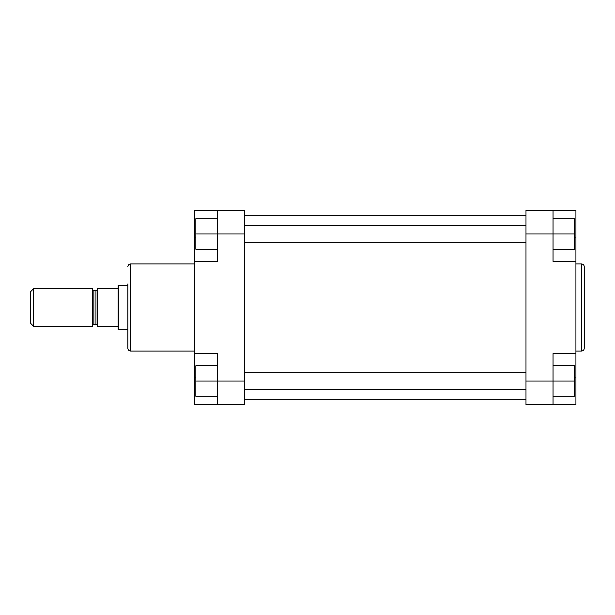<?xml version="1.0" encoding="UTF-8"?>
<svg xmlns="http://www.w3.org/2000/svg" width="615" height="615" viewBox="0 0 615 615"><rect width="100%" height="100%" fill="white"/><g stroke="black" fill="none" stroke-linecap="round" stroke-linejoin="round"><path stroke-width="0.92" d="M584.25 307.5L584.25 348.282C584.089 349.966 583.158 350.896 581.475 351.057L581.475 263.943C583.158 264.104 584.089 265.034 584.25 266.718L584.25 307.5L584.25 266.718M553.039 210.392L553.039 261.375L575.924 261.375L575.924 210.392L525.986 210.392L525.986 381.023L553.039 381.023L553.039 404.609L575.924 404.609L575.924 261.375M575.924 353.625L553.039 353.625L553.039 381.023L574.541 381.023L574.541 396.283L553.039 396.283M553.039 404.609L525.986 404.609L525.986 381.023M553.039 365.764L574.541 365.764L574.541 381.023M553.039 218.717L574.541 218.717L574.541 249.236L553.039 249.236M574.541 233.977L525.986 233.977M127.859 283.915L127.859 348.282L127.859 283.915M194.44 261.375L217.333 261.375L217.333 210.392L194.44 210.392L194.44 404.609L217.333 404.609L217.333 353.625L194.44 353.625M217.333 210.392L244.378 210.392L244.378 404.609L217.333 404.609M217.333 396.283L195.831 396.283L195.831 365.764L217.333 365.764M195.831 381.023L244.378 381.023M217.333 249.236L195.831 249.236L195.831 218.717L217.333 218.717M195.831 233.977L244.378 233.977M92.481 289.119A1.384 1.384 0 0 0 93.872 290.503L93.872 324.497A1.384 1.384 0 0 0 92.481 325.881M93.872 290.503L95.948 290.503A1.384 1.384 0 0 0 97.339 289.119M93.872 324.497L95.948 324.497A1.384 1.384 0 0 1 97.339 325.881M30.75 291.548L33.525 288.773L92.481 288.773L92.481 326.227L33.525 326.227L30.75 323.452L30.75 291.548M118.142 288.773L118.142 326.227L97.339 326.227L97.339 288.773L118.142 288.773L118.142 285.652L118.749 285.306L127.859 285.306M118.142 326.227L118.142 329.348L118.749 329.694L127.859 329.694M33.525 288.773L33.525 326.227M118.749 285.306L118.749 329.694M574.541 377.902L575.924 377.902M574.541 237.098L575.924 237.098M194.44 263.943L130.626 263.943L130.626 351.057C128.942 350.896 128.02 349.966 127.859 348.282M195.831 377.902L194.44 377.902M195.831 237.098L194.44 237.098M95.948 324.497L95.948 290.503M525.986 242.302L244.378 242.302M525.986 225.651L244.378 225.651M525.986 399.75L244.378 399.75M525.986 215.25L244.378 215.25M575.924 351.057L581.475 351.057M575.924 263.943L581.475 263.943M194.44 351.057L130.626 351.057M130.626 263.943C128.942 264.104 128.02 265.034 127.859 266.718M525.986 389.349L244.378 389.349M525.986 372.698L244.378 372.698"/></g></svg>
